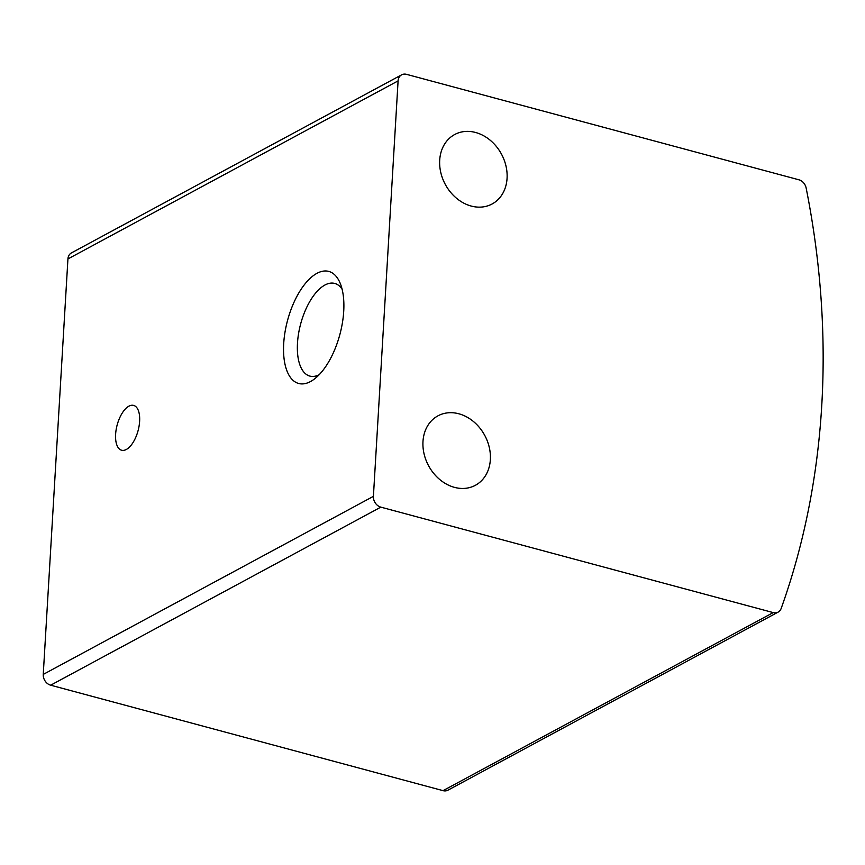 <?xml version="1.0" encoding="UTF-8"?>
<svg xmlns="http://www.w3.org/2000/svg" width="865" height="865" viewBox="0 0 865 865"><rect width="100%" height="100%" fill="white"/><g stroke="black" fill="none" stroke-linecap="round" stroke-linejoin="round"><path stroke-width="1.3" d="M406.539 74.347L798.925 179.801A9.288 7.515 -118.3 0 1 806.148 188.029A789.031 638.338 -118.3 0 1 781.171 608.452A9.288 7.515 -118.3 0 1 778.132 612.106A9.288 7.515 -118.3 0 1 773.213 612.593L380.827 507.139A9.288 7.515 -118.3 0 1 373.41 496.348L398.095 80.877A9.288 7.515 -118.3 0 1 401.62 74.833A9.288 7.515 -118.3 0 1 406.539 74.347M778.132 612.106L447.973 790.167A9.288 7.515 -118.3 0 1 443.053 790.653L50.667 685.199A9.288 7.515 -118.3 0 1 43.25 674.408L67.935 258.938A9.288 7.515 -118.3 0 1 71.46 252.894L401.62 74.833M283.698 343.654A58.02 27.085 -75 0 0 314.741 378.751A58.02 27.085 -75 0 0 340.323 283.59A58.02 27.085 -75 0 0 307.929 280.541A58.02 27.085 -75 0 0 283.698 343.654M115.618 434.295A23.204 10.834 -75 0 0 121.608 450.233A23.204 10.834 -75 0 0 138.086 430.629A23.204 10.834 -75 0 0 133.653 405.415A23.204 10.834 -75 0 0 115.618 434.295M458.85 413.784A39.455 31.919 61.7 0 0 437.939 415.849A39.455 31.919 61.7 0 0 428.575 465.727A39.455 31.919 61.7 0 0 475.393 485.297A39.455 31.919 61.7 0 0 489.276 447.356A39.455 31.919 61.7 0 0 458.85 413.784M475.566 132.475A39.455 31.919 61.7 0 0 454.655 134.54A39.455 31.919 61.7 0 0 445.291 184.407A39.455 31.919 61.7 0 0 492.109 203.989A39.455 31.919 61.7 0 0 505.993 166.048A39.455 31.919 61.7 0 0 475.566 132.475M342.118 289.256A47.964 22.404 -75 0 0 334.744 283.439A47.964 22.404 -75 0 0 297.484 343.156A47.964 22.404 -75 0 0 309.854 376.091A47.964 22.404 -75 0 0 319.131 374.761M773.213 612.593L443.053 790.653M380.827 507.139L50.667 685.199M373.41 496.348L43.25 674.408M398.095 80.877L67.935 258.938"/></g></svg>
